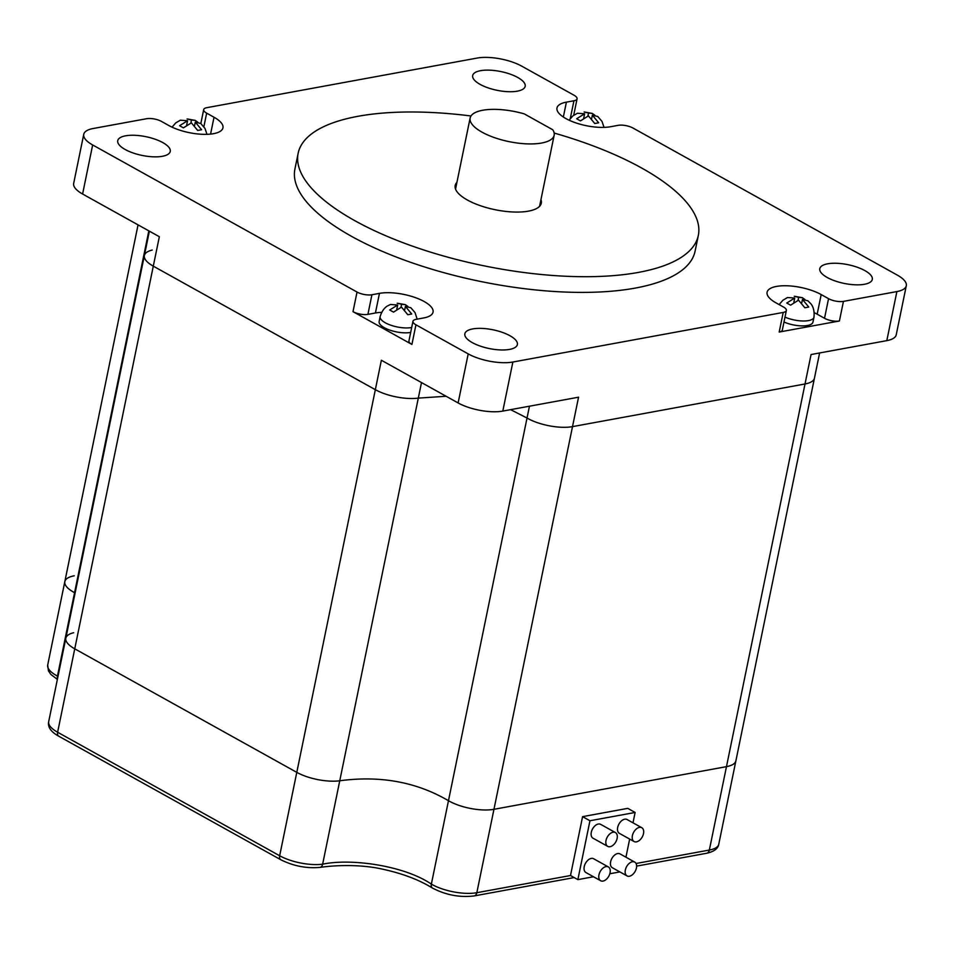 <?xml version="1.0" encoding="UTF-8"?>
<svg xmlns="http://www.w3.org/2000/svg" width="954" height="954" viewBox="0 0 954 954"><rect width="100%" height="100%" fill="white"/><g stroke="black" fill="none" stroke-linecap="round" stroke-linejoin="round"><path stroke-width="1.43" d="M636.056 863.501L709.347 850.05L726.471 766.646A32.162 11.472 11.6 0 0 735.892 760.827A32.162 11.472 -168.4 0 1 726.471 766.646L493.957 809.302A32.162 11.472 -168.4 0 1 448.475 800.704C416.493 781.982 380.252 775.34 339.755 780.777A32.162 11.472 -168.4 0 1 296.789 772.358L74.746 648.827A32.162 11.472 -168.4 0 1 65.826 638.214A32.162 11.472 11.6 0 0 74.746 648.827L57.622 732.231L279.665 855.762L296.789 772.358L74.746 648.827L153.296 266.154L375.339 389.685A32.162 11.472 11.6 0 0 418.317 398.104L446.126 396.268L418.317 398.104A32.162 11.472 -168.4 0 1 375.339 389.685L381.373 360.242L458.123 402.946L468.199 353.886A32.162 11.472 11.6 0 0 512.87 362.031L783.21 312.435A10.721 3.828 11.6 0 0 786.346 310.491A10.721 3.828 11.6 0 0 783.377 306.949L776.007 302.859A32.162 11.472 11.6 0 1 767.088 292.246A32.162 11.472 11.6 0 1 787.754 285.806A32.162 11.472 11.6 0 1 821.191 294.571L828.549 298.662A10.721 3.828 11.6 0 0 843.443 301.381L896.879 291.578A32.162 11.472 11.6 0 0 906.3 285.747A32.162 11.472 11.6 0 0 897.38 275.146L633.003 128.051A10.721 3.828 11.6 0 0 618.109 125.344L610.584 126.727A32.162 11.472 11.6 0 1 575.19 122.661A32.162 11.472 11.6 0 1 556.981 107.969A32.162 11.472 11.6 0 1 566.402 102.138L573.938 100.766A10.721 3.828 11.6 0 0 577.075 98.822A10.721 3.828 11.6 0 0 574.105 95.281L521.85 66.208A32.162 11.472 11.6 0 0 477.167 58.063L206.827 107.671A10.721 3.828 11.6 0 0 203.691 109.603A10.721 3.828 11.6 0 0 206.66 113.144L203.882 126.715M512.87 362.031L502.806 411.091L578.553 397.198L572.507 426.629A32.162 11.472 -168.4 0 1 527.025 418.031L510.64 409.66L527.025 418.031A32.162 11.472 11.6 0 0 572.507 426.629L805.021 383.973A32.162 11.472 11.6 0 0 814.442 378.142A32.162 11.472 -168.4 0 1 805.021 383.973L811.067 354.53L886.815 340.638L896.879 291.578M148.836 230.868L74.567 592.684A32.162 11.472 -168.4 0 1 64.824 581.618A32.162 11.472 11.6 0 0 74.567 592.684L57.455 676.088A5.366 3.172 117.9 0 0 57.514 678.711M152.211 250.055A32.162 11.472 11.6 0 0 144.376 255.541A32.162 11.472 11.6 0 0 153.296 266.154L375.339 389.685L296.789 772.358A32.162 11.472 11.6 0 0 339.755 780.777L322.643 864.181C351.525 858.075 404.663 865.803 431.363 884.108L448.475 800.704C416.493 781.982 380.252 775.34 339.755 780.777L421.501 382.566M610.083 846.699A7.906 4.889 119.1 0 0 616.618 840.164A7.906 4.889 119.1 0 0 615.402 832.556A7.906 4.889 119.1 0 0 613.052 832.234A7.906 4.889 119.1 0 0 606.505 838.769A7.906 4.889 119.1 0 0 607.722 846.377A7.906 4.889 119.1 0 0 610.083 846.699M615.402 832.556L600.674 824.363A7.906 4.889 119.1 0 0 598.325 824.029A7.906 4.889 119.1 0 0 591.79 830.576A7.906 4.889 119.1 0 0 592.994 838.184L607.722 846.377M603.023 881.079A7.906 4.889 119.1 0 0 609.558 874.544A7.906 4.889 119.1 0 0 608.354 866.936A7.906 4.889 119.1 0 0 605.993 866.602A7.906 4.889 119.1 0 0 599.458 873.149A7.906 4.889 119.1 0 0 600.662 880.745A7.906 4.889 119.1 0 0 603.023 881.079M608.354 866.936L593.626 858.743A7.906 4.889 119.1 0 0 591.265 858.409A7.906 4.889 119.1 0 0 584.73 864.944A7.906 4.889 119.1 0 0 585.935 872.552L600.662 880.745M629.401 876.237A7.906 4.889 119.1 0 0 635.936 869.702A7.906 4.889 119.1 0 0 634.732 862.094A7.906 4.889 119.1 0 0 632.371 861.76A7.906 4.889 119.1 0 0 625.836 868.307A7.906 4.889 119.1 0 0 627.04 875.915A7.906 4.889 119.1 0 0 629.401 876.237M634.732 862.094L620.005 853.902A7.906 4.889 119.1 0 0 617.643 853.568A7.906 4.889 119.1 0 0 611.109 860.114A7.906 4.889 119.1 0 0 612.313 867.711L627.04 875.915M636.461 841.857A7.906 4.889 119.1 0 0 642.996 835.322A7.906 4.889 119.1 0 0 641.792 827.714A7.906 4.889 119.1 0 0 639.43 827.392A7.906 4.889 119.1 0 0 632.896 833.927A7.906 4.889 119.1 0 0 634.1 841.535A7.906 4.889 119.1 0 0 636.461 841.857M641.792 827.714L627.064 819.522A7.906 4.889 119.1 0 0 624.703 819.2A7.906 4.889 119.1 0 0 618.168 825.735A7.906 4.889 119.1 0 0 619.373 833.343L634.1 841.535M529.458 406.201L448.475 800.704A32.162 11.472 11.6 0 0 493.957 809.302L572.507 426.629L805.021 383.973L726.471 766.646L493.957 809.302L476.833 892.705L570.504 875.522L582.584 816.648L627.768 808.36L635.125 812.462L589.954 820.75L582.584 816.648M74.245 575.799A32.162 11.472 11.6 0 0 64.824 581.618L47.7 665.021A32.162 11.472 11.6 0 0 57.455 676.088M73.661 632.729A32.162 11.472 11.6 0 0 65.826 638.214L48.702 721.618A32.162 11.472 11.6 0 0 57.622 732.231A5.366 3.315 -60.9 0 0 58.778 736.226L280.822 859.757A5.366 3.315 -60.9 0 1 279.665 855.762A32.162 11.472 11.6 0 0 322.643 864.181A5.366 3.506 -97.6 0 1 319.96 867.401C306.377 868.581 293.331 866.029 280.822 859.757M589.954 820.75L577.862 879.624L593.483 876.75M609.821 873.757L619.861 871.92M577.862 879.624L570.504 875.522M625.943 857.205L629.664 839.067M633.003 822.825L635.125 812.462M798.641 297.338L794.253 296.265L802.362 297.696L798.641 297.338L798.021 300.319M804.949 299.496L802.362 297.696M793.847 302.335L794.73 298.053L786.752 303.038L790.58 305.173L798.546 300.176L804.854 307.772L808.765 307.057L802.457 299.461L807.931 300.808L810.852 303.789C810.435 303.408 815.026 307.343 813.965 317.205A18.77 6.69 -168.4 0 1 808.467 320.604A18.77 6.69 -168.4 0 1 784.987 317.122M401.586 304.29L397.198 303.217L405.307 304.648L401.586 304.29L400.966 307.271M407.895 306.449L405.307 304.648M396.792 309.287L397.675 305.006L389.697 309.99L393.525 312.125L401.491 307.128L407.799 314.725L411.711 314.009L405.402 306.413L410.876 307.76L415.062 312.65L417.148 319.137M191.468 120.013L187.091 118.94L195.2 120.371L191.468 120.013L190.86 122.994M197.788 122.172L195.2 120.371M186.686 125.01L187.568 120.729L179.59 125.713L183.406 127.848L191.384 122.851L197.693 130.448L201.604 129.732L195.296 122.136L200.769 123.483L204.955 128.373L206.982 134.323M783.985 322.023A18.77 6.69 11.6 0 0 807.454 325.505A18.77 6.69 11.6 0 0 812.951 322.106L813.965 317.205M411.687 327.496A18.77 6.69 -168.4 0 1 411.412 327.556A18.77 6.69 -168.4 0 1 390.758 325.183A18.77 6.69 -168.4 0 1 380.145 316.609L379.143 321.51A18.77 6.69 11.6 0 0 389.757 330.084A18.77 6.69 11.6 0 0 410.399 332.457A18.77 6.69 11.6 0 0 410.685 332.397M588.523 113.061L584.146 111.988L592.255 113.419L588.523 113.061L587.914 116.042M594.843 115.219L592.255 113.419M583.741 118.057L584.623 113.776L576.645 118.761L580.461 120.896L588.439 115.899L594.747 123.495L598.659 122.78L592.351 115.184L597.824 116.531L602.01 121.42L604.037 127.371M381.648 312.352A32.162 11.472 11.6 0 0 375.423 312.995L367.898 314.379A10.721 3.828 -168.4 0 1 353.004 311.66L357.034 292.043L92.657 144.96A32.162 11.472 11.6 0 1 83.737 134.347A32.162 11.472 11.6 0 1 93.158 128.516L146.594 118.713A10.721 3.828 11.6 0 1 161.488 121.432L168.846 125.534A32.162 11.472 11.6 0 0 213.529 133.679A32.162 11.472 11.6 0 0 222.95 127.848A32.162 11.472 11.6 0 0 214.03 117.247L206.66 113.144M125.582 135.814A26.807 9.564 11.6 0 0 117.736 140.667A26.807 9.564 11.6 0 0 132.904 152.902A26.807 9.564 11.6 0 0 162.407 156.289A26.807 9.564 11.6 0 0 170.253 151.447A26.807 9.564 11.6 0 0 155.085 139.201A26.807 9.564 11.6 0 0 125.582 135.814M472.695 328.927A26.807 9.564 11.6 0 0 464.848 333.781A26.807 9.564 11.6 0 0 480.017 346.016A26.807 9.564 11.6 0 0 509.519 349.414A26.807 9.564 11.6 0 0 517.366 344.561A26.807 9.564 11.6 0 0 502.198 332.314A26.807 9.564 11.6 0 0 472.695 328.927M827.643 263.805A26.807 9.564 11.6 0 0 819.784 268.658A26.807 9.564 11.6 0 0 834.953 280.893A26.807 9.564 11.6 0 0 864.455 284.28A26.807 9.564 11.6 0 0 872.302 279.439A26.807 9.564 11.6 0 0 857.133 267.192A26.807 9.564 11.6 0 0 827.643 263.805M480.53 70.691A26.807 9.564 11.6 0 0 472.671 75.533A26.807 9.564 11.6 0 0 487.84 87.78A26.807 9.564 11.6 0 0 517.342 91.167A26.807 9.564 11.6 0 0 525.189 86.313A26.807 9.564 11.6 0 0 510.032 74.078A26.807 9.564 11.6 0 0 480.53 70.691M541.598 143.028A42.894 15.3 11.6 0 0 554.155 135.265A42.894 15.3 11.6 0 0 552.748 129.744L524.235 113.872A42.894 15.3 11.6 0 0 482.688 110.259A42.894 15.3 11.6 0 0 470.131 118.022A42.894 15.3 11.6 0 0 494.399 137.614A42.894 15.3 11.6 0 0 541.598 143.028M470.99 115.983A204.263 72.874 11.6 0 0 357.965 116.305A204.263 72.874 11.6 0 0 298.149 153.272A204.263 72.874 11.6 0 0 413.726 246.585A204.263 72.874 11.6 0 0 638.512 272.391A204.263 72.874 11.6 0 0 698.328 235.423A204.263 72.874 11.6 0 0 554.167 133.059M298.149 153.272L294.929 168.977A204.263 72.874 11.6 0 0 410.506 262.278A204.263 72.874 11.6 0 0 635.292 288.084A204.263 72.874 11.6 0 0 695.108 251.117L698.328 235.423M456.918 182.357A43.956 15.681 11.6 0 0 455.189 185.505A43.956 15.681 11.6 0 0 480.053 205.587A43.956 15.681 11.6 0 0 528.433 211.144A43.956 15.681 11.6 0 0 541.3 203.19A43.956 15.681 11.6 0 0 540.942 199.613M92.657 144.96L82.593 194.02L159.342 236.711L153.296 266.154A32.162 11.472 -168.4 0 1 144.376 255.541L65.826 638.214M502.806 411.091A32.162 11.472 -168.4 0 1 458.123 402.946M82.593 194.02A32.162 11.472 -168.4 0 1 73.673 183.406L83.737 134.347M906.3 285.747L896.223 334.818A32.162 11.472 -168.4 0 1 886.815 340.638M357.034 292.043A10.721 3.828 11.6 0 0 371.929 294.75L367.898 314.379M353.004 311.66L411.913 344.442A10.721 3.828 -168.4 0 1 408.944 340.9L412.963 321.271A10.721 3.828 11.6 0 1 416.111 319.34L423.636 317.956A32.162 11.472 11.6 0 0 433.056 312.125A32.162 11.472 11.6 0 0 414.859 297.433A32.162 11.472 11.6 0 0 379.453 293.367L371.929 294.75M412.963 321.271A10.721 3.828 11.6 0 0 415.944 324.813L468.199 353.886M786.346 310.491L782.328 330.108A10.721 3.828 -168.4 0 1 779.179 332.052L839.413 320.997A10.721 3.828 -168.4 0 1 824.53 318.29L817.161 314.188A32.162 11.472 11.6 0 0 814.251 312.697M584.623 113.776L577.397 113.252L572.77 115.971L569.109 120.204M591.647 118.618L592.351 115.184M801.754 302.895L802.457 299.461M794.73 298.053L787.503 297.529L782.876 300.248L779.144 304.6M404.699 309.847L405.402 306.413M397.675 305.006L390.448 304.481L387.658 305.876C388.051 305.733 382.804 307.701 380.145 316.609M187.568 120.729L180.342 120.204L175.715 122.923L172.054 127.156M194.592 125.57L195.296 122.136M474.126 895.937C459.828 897.654 445.971 895.055 432.544 888.114A5.366 3.446 -59.7 0 1 431.363 884.108A32.162 11.472 11.6 0 0 476.833 892.705A5.366 3.756 -100.4 0 1 474.126 895.937L574.189 877.573M709.347 850.05A32.162 11.472 11.6 0 0 718.767 844.23C718.028 848.643 713.986 851.648 706.64 853.27A5.366 3.756 -100.4 0 0 709.347 850.05M210.572 134.097L214.03 117.247M779.179 332.052L783.21 312.435M843.443 301.381L839.413 320.997M415.944 324.813L411.913 344.442M375.423 312.995L379.453 293.367M824.53 318.29L828.549 298.662M817.161 314.188L821.191 294.571M563.349 117.032L566.402 102.138M570.289 118.499L573.938 100.766M819.617 352.968L718.767 844.23M138.056 224.87L64.824 581.618M636.628 866.113L706.64 853.27M432.544 888.114C418.031 879.099 399.547 872.409 377.08 868.033C353.195 863.799 329.19 866.005 319.96 867.401M57.371 679.403L50.872 674.442L48.439 670.865L47.7 665.021M58.778 736.226C50.884 731.873 47.521 727.008 48.702 721.618M554.155 135.265L539.57 206.338M470.131 118.022L455.535 189.095M149.373 231.178L144.376 255.541M200.829 123.531L203.691 109.603M573.7 115.255L577.075 98.822"/></g></svg>
